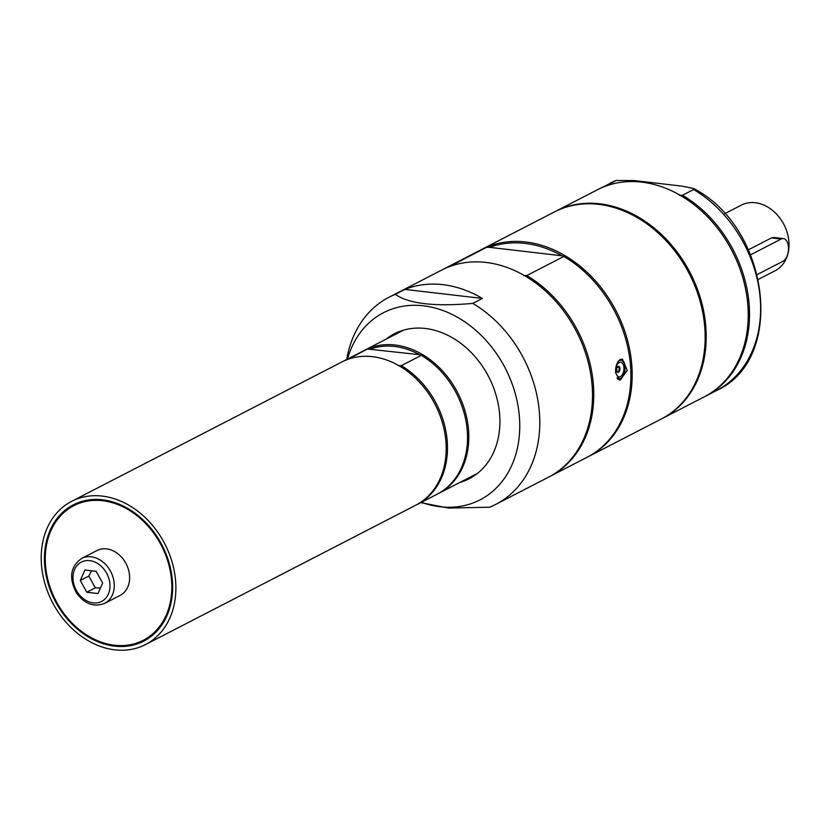<?xml version="1.0" encoding="UTF-8"?>
<svg xmlns="http://www.w3.org/2000/svg" width="830" height="830" viewBox="0 0 830 830"><rect width="100%" height="100%" fill="white"/><g stroke="black" fill="none" stroke-linecap="round" stroke-linejoin="round"><path stroke-width="1.25" d="M661.728 418.787A116.511 91.591 -117.3 0 0 662.257 418.517A116.511 91.591 -117.3 0 0 705.78 326.273A116.511 91.591 -117.3 0 0 555.446 211.401A116.511 91.591 -117.3 0 0 554.917 211.681M605.278 186.273L616.358 180.38L598.762 189.074A116.511 91.591 -117.3 0 0 598.119 189.406M609.853 183.347A116.511 91.591 -117.3 0 1 616.14 180.484L633.902 180.525L682.26 186.169L693.486 188.462L693.621 189.52L682.53 195.247L679.397 195.278M605.049 186.2A116.511 91.591 -117.3 0 0 598.762 189.074M704.929 396.501A116.511 91.591 -117.3 0 0 705.573 396.18A116.511 91.591 -117.3 0 0 748.681 299.734A116.511 91.591 -117.3 0 0 682.53 195.247M662.257 418.517L704.286 396.833A116.511 91.591 -117.3 0 0 747.809 304.6A116.511 91.591 -117.3 0 0 597.486 189.728L555.446 211.401M619.927 368.51A3.009 1.65 -83.3 0 1 617.925 372.348A3.009 1.65 -83.3 0 1 616.628 370.211A3.009 1.65 -83.3 0 1 618.63 366.372A3.009 1.65 -83.3 0 1 619.927 368.51M623.942 367.451A7.377 4.036 -83.3 0 1 620.466 376.592A7.377 4.036 -83.3 0 1 615.839 371.632A7.377 4.036 -83.3 0 1 619.315 362.502A7.377 4.036 -83.3 0 1 623.942 367.451M404.926 289.411L482.396 298.447A116.511 91.591 -117.3 0 0 404.926 289.411L395.329 294.36A116.511 91.591 -117.3 0 0 389.031 297.223A116.511 91.591 -117.3 0 0 346.712 359.473M615.642 372.763C615.341 366.383 616.887 361.953 620.259 359.494L622.386 359.089L627.252 370.408L619.906 380.306L615.642 372.763M449.528 266.596L486.422 247.371L489.555 247.34A115.349 90.678 62.7 0 1 525.131 243.418A115.349 90.678 62.7 0 1 562.045 255.796L563.902 256.418L526.78 275.56L523.647 275.601M489.555 247.34L562.045 255.796M486.422 247.371A116.511 91.591 -117.3 0 0 480.134 250.245L443.013 269.387A116.511 91.591 62.7 0 1 449.3 266.523M526.78 275.56A116.511 91.591 62.7 0 1 592.931 380.057A116.511 91.591 62.7 0 1 549.823 476.493L586.945 457.351A116.511 91.591 -117.3 0 0 630.053 360.915A116.511 91.591 -117.3 0 0 563.902 256.418M442.38 269.719A116.511 91.591 62.7 0 1 443.013 269.387M480.778 249.923A116.511 91.591 62.7 0 1 481.421 249.581A116.511 91.591 62.7 0 1 525.681 241.976A116.511 91.591 62.7 0 1 626.692 337.343A116.511 91.591 62.7 0 1 588.221 456.697A116.511 91.591 62.7 0 1 587.578 457.019M420.81 502.607L448.314 508.064L489.555 507.203A116.511 91.591 -117.3 0 0 495.842 504.339L548.537 477.157A116.511 91.591 -117.3 0 0 587.007 357.803A116.511 91.591 -117.3 0 0 485.996 262.436A116.511 91.591 -117.3 0 0 441.736 270.051L389.031 297.223M549.823 476.493A116.511 91.591 62.7 0 1 549.18 476.825M588.221 456.697L661.188 419.067A116.511 91.591 -117.3 0 0 689.191 273.526A116.511 91.591 -117.3 0 0 554.388 211.951L481.421 249.581M482.396 298.447L472.799 303.407C434.578 306.778 408.754 303.77 395.329 294.36M421.35 502.326A105.306 82.782 -117.3 0 0 519.373 416.504A105.306 82.782 -117.3 0 0 440.419 309.621A105.306 82.782 -117.3 0 0 347.48 359.079M495.842 504.339A116.511 91.591 -117.3 0 0 538.95 407.893A116.511 91.591 -117.3 0 0 472.799 303.407M401.606 330.755A81.558 64.118 -117.3 0 0 399.936 332.031M473.806 475.279A81.558 64.118 -117.3 0 0 475.808 474.656M459.945 482.427A81.558 64.118 -117.3 0 0 469.158 478.765A81.558 64.118 -117.3 0 0 499.619 414.201A81.558 64.118 -117.3 0 0 394.385 333.795A81.558 64.118 -117.3 0 0 386.064 339.18M347.635 359.442L367.462 349.015A80.593 63.35 -117.3 0 0 363.26 350.945L343.205 361.289A80.593 63.35 -117.3 0 0 342.562 361.621M367.462 349.015L419.482 354.68A79.421 62.437 -117.3 0 0 370.616 348.984M347.407 359.359A80.593 63.35 -117.3 0 0 343.205 361.289M419.482 354.68L421.35 355.313L401.295 365.646L398.151 365.688M437.773 493.86A80.593 63.35 -117.3 0 0 438.416 493.528A80.593 63.35 -117.3 0 0 465.018 410.975A80.593 63.35 -117.3 0 0 395.153 345.021A80.593 63.35 -117.3 0 0 364.536 350.281A80.593 63.35 -117.3 0 0 363.903 350.613M416.432 504.858A80.593 63.35 -117.3 0 0 417.075 504.536L437.13 494.192A80.593 63.35 -117.3 0 0 466.958 427.585A80.593 63.35 -117.3 0 0 421.35 355.313M417.075 504.536A80.593 63.35 -117.3 0 0 446.903 437.929A80.593 63.35 -117.3 0 0 401.295 365.646M145.478 644.599L415.799 505.19A80.593 63.35 -117.3 0 0 442.4 422.646A80.593 63.35 -117.3 0 0 372.535 356.682A80.593 63.35 -117.3 0 0 341.919 361.942L71.608 501.351A80.593 63.35 -117.3 0 0 41.5 565.147A80.593 63.35 -117.3 0 0 145.478 644.599A80.593 63.35 -117.3 0 0 175.587 580.803A80.593 63.35 -117.3 0 0 71.608 501.351M101.084 642.067A75.738 59.532 -117.3 0 0 143.258 640.283A75.738 59.532 -117.3 0 0 170.14 570.376A75.738 59.532 -117.3 0 0 116.003 503.883A75.738 59.532 -117.3 0 0 73.829 505.667A75.738 59.532 -117.3 0 0 46.947 575.574A75.738 59.532 -117.3 0 0 101.084 642.067M81.61 558.466L96.975 550.539A25.242 19.847 62.7 0 1 106.562 548.889A25.242 19.847 62.7 0 1 128.442 569.556A25.242 19.847 62.7 0 1 120.111 595.411L104.746 603.337A25.242 19.847 -117.3 0 0 114.177 583.345A25.242 19.847 -117.3 0 0 91.196 556.816A25.242 19.847 -117.3 0 0 81.61 558.466C70.467 566.506 68.672 577.867 76.225 592.547C84.318 603.929 93.821 607.529 104.746 603.337M82.336 501.279A75.738 59.532 -117.3 0 0 82.035 501.434L73.829 505.667M143.258 640.283L151.465 636.05A75.738 59.532 -117.3 0 0 151.755 635.894M172.35 580.429A76.702 60.3 -117.3 0 0 73.382 504.806A76.702 60.3 -117.3 0 0 44.727 565.531A76.702 60.3 -117.3 0 0 143.694 641.144A76.702 60.3 -117.3 0 0 172.35 580.429M73.538 505.823A76.702 60.3 62.7 0 1 77.595 502.887M147.699 638.83A76.702 60.3 62.7 0 1 142.957 640.438M84.961 570.013L96.156 571.31L102.661 583.085L97.982 593.543L86.787 592.236L80.282 580.471L84.961 570.013M91.622 570.781L88.81 576.072L95.326 587.837L86.787 592.236M88.81 576.072L80.282 580.471M95.326 587.837L100.43 588.086M757.292 274.512L782.949 261.284A11.651 6.37 96.7 0 0 788.5 248.865A11.651 6.37 96.7 0 0 783.385 238.594L773.934 237.494L771.475 237.919L748.442 249.799M758.444 279.326L775.116 270.736A36.894 29.009 -117.3 0 0 787.297 232.94A36.894 29.009 -117.3 0 0 755.31 202.738A36.894 29.009 -117.3 0 0 741.294 205.145L724.621 213.746M783.385 238.594A11.651 6.37 96.7 0 0 781.123 239.05L750.642 254.769M693.486 188.462C769.877 227.462 786.321 359.349 716.663 390.453A116.511 91.591 -117.3 0 0 759.772 294.017A116.511 91.591 -117.3 0 0 693.621 189.52M618.277 361.247A9.317 5.094 -83.3 0 1 619.159 360.656A9.317 5.094 -83.3 0 1 624.928 370.325A9.317 5.094 -83.3 0 1 616.96 377.878M622.261 377.079A9.711 5.302 -83.3 0 1 618.443 379.154A9.711 5.302 -83.3 0 1 617.655 378.947M619.543 359.961A9.711 5.302 -83.3 0 1 620.695 359.867A9.711 5.302 -83.3 0 1 623.932 362.762M109.892 583.926A22.14 17.399 62.7 0 1 93.209 602.902A22.14 17.399 62.7 0 1 73.061 579.63A22.14 17.399 62.7 0 1 89.733 560.655A22.14 17.399 62.7 0 1 109.892 583.926M781.123 239.05L771.475 237.919M716.663 390.453L705.573 396.18M617.759 379.071L618.443 379.154C622.583 383.657 629.389 360.645 620.695 359.867L619.813 359.764M617.24 371.954A3.102 3.102 0 0 0 617.862 366.601M403.598 330.132L364.536 350.281M477.478 473.391L438.416 493.528"/></g></svg>
